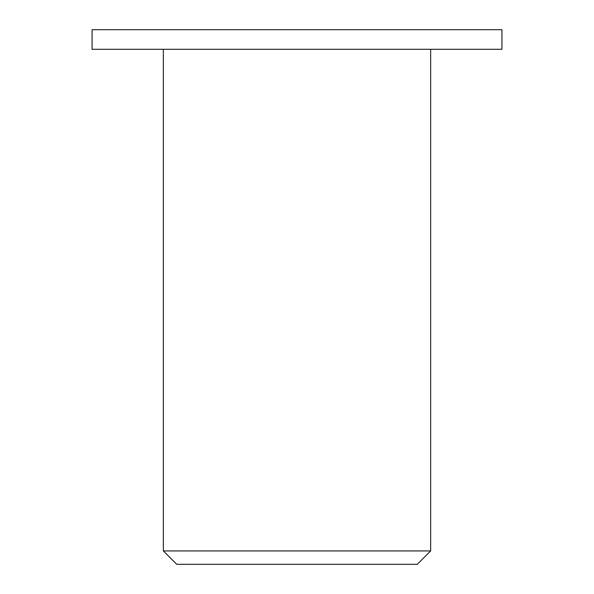 <?xml version="1.0" encoding="UTF-8"?>
<svg xmlns="http://www.w3.org/2000/svg" width="594" height="594" viewBox="0 0 594 594"><rect width="100%" height="100%" fill="white"/><g stroke="black" fill="none" stroke-linecap="round" stroke-linejoin="round"><path stroke-width="0.89" d="M176.715 564.3L417.285 564.3L430.65 550.935L163.35 550.935L176.715 564.3M430.65 49.302L430.65 550.935M92.07 49.302L501.93 49.302L501.93 29.7L92.07 29.7L92.07 49.302M163.35 49.302L163.35 550.935"/></g></svg>
